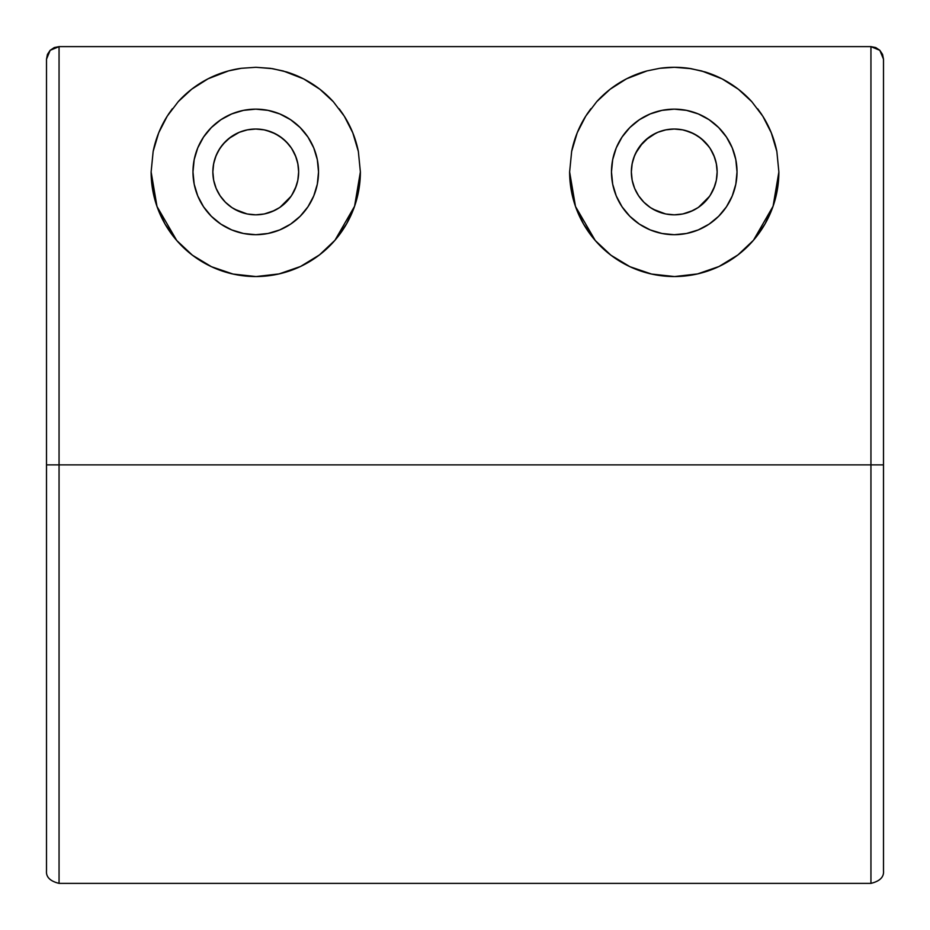 <?xml version="1.0" encoding="UTF-8"?>
<svg xmlns="http://www.w3.org/2000/svg" width="930" height="930" viewBox="0 0 930 930"><rect width="100%" height="100%" fill="white"/><g stroke="black" fill="none" stroke-linecap="round" stroke-linejoin="round"><path stroke-width="1.4" d="M710.264 195.23L714.728 186.116L716.147 181.152M716.402 179.874L717.146 171.922A42.896 42.896 0 0 1 674.25 214.818A42.896 42.896 0 0 1 631.354 171.922L632.098 179.874M698.523 207.297L709.52 196.335M682.934 213.935L692.955 210.517L697.651 207.878M677.028 214.725L682.434 214.028M653.104 209.25L665.566 213.935M666.054 214.028L671.518 214.725M632.354 181.152L634.039 186.849M291.811 195.161L296.228 186.116L297.647 181.152M297.902 179.874L298.646 171.922A42.896 42.896 0 0 1 255.75 214.818A42.896 42.896 0 0 1 212.854 171.922L213.598 179.874M280.023 207.297L291.02 196.335M264.434 213.935L274.455 210.517L279.151 207.878M258.528 214.725L263.934 214.028M234.604 209.25L247.066 213.935M247.554 214.028L253.018 214.725M213.854 181.152L215.539 186.849M737.025 171.922A62.775 62.775 0 0 1 674.25 234.697A62.775 62.775 0 0 1 611.475 171.922L612.684 159.669L616.253 147.893L622.054 137.047L629.866 127.538L639.375 119.726L650.233 113.925L662.009 110.356L674.25 109.147L686.491 110.356L698.267 113.925L709.125 119.726L718.634 127.538L726.446 137.047L732.247 147.893L735.816 159.669L737.025 171.922L735.816 184.163L732.247 195.939L726.446 206.797L718.634 216.306L709.125 224.118L698.267 229.919L686.491 233.488L674.25 234.697L662.009 233.488L650.233 229.919L639.375 224.118L629.866 216.306L622.054 206.797L616.253 195.939L612.684 184.163L611.475 171.922A62.775 62.775 0 0 1 674.25 109.147A62.775 62.775 0 0 1 737.025 171.922M318.525 171.922A62.775 62.775 0 0 1 255.75 234.697A62.775 62.775 0 0 1 192.975 171.922L194.184 159.669L197.753 147.893L203.554 137.047L211.366 127.538L220.875 119.726L231.733 113.925L243.509 110.356L255.75 109.147L267.991 110.356L279.767 113.925L290.625 119.726L300.134 127.538L307.946 137.047L313.747 147.893L317.316 159.669L318.525 171.922L317.316 184.163L313.747 195.939L307.946 206.797L300.134 216.306L290.625 224.118L279.767 229.919L267.991 233.488L255.75 234.697L243.509 233.488L231.733 229.919L220.875 224.118L211.366 216.306L203.554 206.797L197.753 195.939L194.184 184.163L192.975 171.922A62.775 62.775 0 0 1 255.75 109.147A62.775 62.775 0 0 1 318.525 171.922M651.593 274.059A104.625 104.625 0 0 0 674.529 276.547L651.558 274.059L629.97 266.712L610.917 255.204L595.27 240.533L583.482 223.944L575.496 206.495L569.625 171.922L571.659 151.392L577.216 132.781L585.761 116.111L596.758 101.626L610.196 89.199L626.564 78.794L647.036 70.901L659.8 68.297L674.436 67.297L691.037 68.657L705.068 71.936L722.168 78.91L738.42 89.292L751.859 101.754L762.809 116.215L771.284 132.816L776.852 151.462L778.875 171.922L773.074 206.262L753.463 240.277C744.128 251.158 732.654 259.9 719.029 266.48C705.184 273.048 690.362 276.408 674.564 276.547C658.742 276.501 643.874 273.222 629.97 266.712C616.241 260.168 604.674 251.449 595.27 240.533L575.496 206.495L569.625 171.922A104.625 104.625 0 0 0 629.924 266.689M630.017 266.736A104.625 104.625 0 0 0 651.523 274.048M674.61 276.547A104.625 104.625 0 0 0 718.995 266.503L697.558 273.92L674.564 276.547M719.076 266.457A104.625 104.625 0 0 0 778.875 171.969M192.452 255.227A104.625 104.625 0 0 0 211.47 266.712L192.417 255.204L176.77 240.533L164.982 223.944L156.996 206.495L151.125 171.922L153.159 151.392L158.716 132.781L167.261 116.111L178.258 101.626L191.696 89.199L208.064 78.794L228.536 70.901L241.3 68.297L255.936 67.297L272.537 68.657L286.568 71.936L303.668 78.91L319.92 89.292L333.358 101.754L344.309 116.215L352.784 132.816L358.352 151.462L360.375 171.922L354.574 206.262L334.963 240.277C325.628 251.158 314.154 259.9 300.529 266.48C286.684 273.048 271.862 276.408 256.064 276.547C240.242 276.501 225.374 273.222 211.47 266.712C197.741 260.168 186.174 251.449 176.77 240.533L156.996 206.495L151.125 171.922L153.136 192.336L155.356 201.368M151.125 171.969A104.625 104.625 0 0 0 156.972 206.425M157.042 206.6A104.625 104.625 0 0 0 164.959 223.909M164.994 223.979A104.625 104.625 0 0 0 192.37 255.169M211.47 266.712A104.625 104.625 0 0 0 256.029 276.547L233.058 274.059L211.47 266.712M256.11 276.547A104.625 104.625 0 0 0 279.023 273.92M279.093 273.908A104.625 104.625 0 0 0 360.375 171.922L354.574 206.262L346.646 223.735L334.963 240.277L319.455 254.913L300.529 266.48L279.058 273.92L256.064 276.547M46.5 464.872L46.5 59.195L47.453 54.382L50.173 50.301L54.254 47.581L59.055 46.628L870.945 46.628L870.945 464.872L883.5 464.872L883.5 59.195L879.827 50.313L870.945 46.628L59.055 46.628L50.173 50.301L46.5 59.195L46.5 464.872L59.055 464.872L59.055 46.628L59.055 464.872L46.5 464.872L46.5 870.817C45.919 877.002 50.104 881.187 59.055 883.372L59.055 464.872L59.055 883.372L59.055 464.872L870.945 464.872L870.945 883.372L870.945 46.628L875.758 47.581L879.827 50.313L882.547 54.393L883.5 59.195L883.5 464.872L59.055 464.872M883.5 464.872L883.5 870.817C884.081 877.002 879.896 881.187 870.945 883.372L870.945 464.872M774.713 201.124L776.864 192.336L778.875 171.922L773.074 206.262L765.146 223.735L753.463 240.277L737.955 254.913L719.029 266.48M450.353 883.372L479.648 883.372L450.353 883.372M215.783 156.333L215.051 158.367M219.341 149.242L217.143 153.229M224.165 142.895L221.48 146.115M228.873 138.489L227.199 139.907M237.557 133.071L234.337 134.745M230.222 137.442L223.072 144.138L218.631 150.428L215.446 157.24L213.516 164.412L212.854 171.922L213.679 163.552L216.12 155.508L220.085 148.091L225.42 141.593L231.919 136.257L239.336 132.293L247.38 129.851L255.75 129.026L264.12 129.851L272.165 132.293L279.581 136.257L286.08 141.593L291.416 148.091L295.38 155.508L297.821 163.552L298.646 171.887M246.206 130.095L243.16 130.909M268.41 130.932L265.329 130.107M277.198 134.769L273.966 133.083M284.301 139.907L281.279 137.454M290.439 146.696L287.347 142.918M294.368 153.241L292.16 149.242M290.032 146.138L288.486 144.197M296.449 158.356L295.717 156.333M295.949 186.872L296.705 184.698M288.393 199.752L289.253 198.706M282.209 205.681L284.278 203.961M287.219 201.078L288.37 199.776M273.408 211.017L276.884 209.25M280.941 206.646L282.162 205.716M264.852 213.842L267.98 213.04M243.544 213.04L246.648 213.842M237.022 210.517L238.08 211.017M229.292 205.681L230.547 206.634M222.224 198.683L224.269 201.054M227.222 203.949L229.268 205.669M214.784 184.652L215.249 186.07M585.749 116.122A104.625 104.625 0 0 0 571.659 151.392L569.625 171.922L571.636 192.336L573.856 201.38M576.786 209.971L579.146 215.528M585.633 227.536L590.132 234.139M597.885 243.439L604.953 250.31M613.358 257.006L623.949 263.667M631.9 267.596L646.199 272.711M652.581 274.28L674.424 276.547M676.017 276.536L696.268 274.211M703.278 272.444L716.879 267.468M725.54 263.109L735.212 256.947M743.744 250.135L750.708 243.346M758.45 234.023L762.914 227.466M769.366 215.516L771.749 209.878M771.075 132.293L769.854 129.421M762.007 114.96L761.333 113.925M761.24 113.797L757.683 108.798M750.196 99.963L743.024 93.07M735.839 87.339L726.493 81.27M717.937 76.853L710.241 73.679M640.607 72.854L630.238 77.004M622.182 81.177L612.719 87.304M605.535 93.023L598.362 99.894M590.864 108.729L587.26 113.797M587.167 113.937L586.528 114.913M578.646 129.433L577.425 132.269M158.286 209.982L160.646 215.528M167.133 227.536L171.631 234.139M179.385 243.439L186.453 250.31M194.858 257.006L205.449 263.667M213.389 267.596L227.699 272.711M234.081 274.28L255.924 276.547M257.517 276.536L277.768 274.211M284.778 272.444L298.379 267.468M307.04 263.109L316.723 256.947M325.244 250.135L332.208 243.346M339.95 234.023L344.414 227.466M350.866 215.516L353.249 209.878M356.213 201.124L358.364 192.336L360.375 171.922L358.352 151.462A104.625 104.625 0 0 0 344.309 116.215L352.784 132.816L358.364 151.509M352.575 132.293L351.377 129.491M343.507 114.96L342.833 113.925M342.74 113.797L339.183 108.798M331.696 99.963L324.524 93.07M317.339 87.339L307.993 81.27M299.437 76.853L291.741 73.679M222.107 72.854L211.738 77.004M203.682 81.177L194.219 87.304M187.035 93.023L179.862 99.894M172.364 108.729L168.76 113.797M168.667 113.937L168.028 114.913M160.123 129.468L158.925 132.281M151.125 171.922L153.136 151.509M634.283 156.333L633.551 158.367M642.665 142.895L635.643 153.229M648.721 137.442L639.98 146.115M637.841 149.242L637.143 150.404M656.057 133.071L645.699 139.907M657.661 132.362L652.837 134.745M664.706 130.095L661.66 130.909M686.91 130.932L683.829 130.107M695.698 134.769L692.466 133.083M702.801 139.907L699.779 137.454M708.532 146.138L705.847 142.918M712.868 153.241L710.66 149.242M714.949 158.356L714.217 156.333M714.449 186.872L715.205 184.698M705.719 201.078L707.753 198.706M699.441 206.646L702.778 203.961M691.908 211.017L695.384 209.25M683.352 213.842L686.48 213.04M662.044 213.04L665.148 213.842M655.522 210.517L656.58 211.017M645.722 203.949L649.047 206.634M640.724 198.683L642.769 201.054M637.131 150.428L633.946 157.24L632.016 164.412L631.354 171.957L632.179 163.552L634.62 155.508L638.585 148.091L643.92 141.593L650.419 136.257L657.836 132.293L665.88 129.851L674.25 129.026L682.62 129.851L690.665 132.293L698.081 136.257L704.58 141.593L709.915 148.091L713.88 155.508L716.321 163.552L717.146 171.922L716.321 180.292L713.88 188.337L709.915 195.753L704.58 202.252L698.081 207.588L690.665 211.552L682.62 213.993L674.25 214.818L665.88 213.993L657.836 211.552L650.419 207.588L643.92 202.252L638.585 195.753L634.62 188.337L632.179 180.292L631.354 171.922A42.896 42.896 0 0 1 674.25 129.026A42.896 42.896 0 0 1 717.146 171.922L716.484 164.424L714.554 157.228L710.474 148.951M633.284 184.652L633.76 186.081M59.055 46.628L54.242 47.581L50.034 50.453M298.646 171.922L297.821 180.292L295.38 188.337L291.416 195.753L286.08 202.252L279.581 207.588L272.165 211.552L264.12 213.993L255.75 214.818L247.38 213.993L239.336 211.552L231.919 207.588L225.42 202.252L220.085 195.753L216.12 188.337L213.679 180.292L212.854 171.922A42.896 42.896 0 0 1 255.75 129.026A42.896 42.896 0 0 1 298.646 171.922L297.984 164.424L296.054 157.228L291.974 148.951M879.803 50.278L882.547 54.382L883.5 59.195M167.261 116.111A104.625 104.625 0 0 0 153.159 151.392L158.716 132.781L167.261 116.111L178.258 101.626L191.696 89.199L208.064 78.794L228.536 70.901L241.3 68.297L255.936 67.297L270.572 68.355L283.29 70.982L303.668 78.91L319.92 89.292L333.358 101.754L344.309 116.215M333.347 101.742A104.625 104.625 0 0 0 286.568 71.936M241.3 68.297A104.625 104.625 0 0 0 178.258 101.626M571.659 151.392L577.216 132.781L585.761 116.111L596.758 101.626L610.196 89.199L626.564 78.794L647.036 70.901L659.8 68.297L674.436 67.297L689.072 68.355L701.79 70.982L722.168 78.91L738.42 89.292L751.859 101.754L762.809 116.215L771.284 132.816L776.852 151.462L778.875 171.922M776.852 151.462A104.625 104.625 0 0 0 762.844 116.262M751.859 101.754A104.625 104.625 0 0 0 738.455 89.315M738.385 89.257A104.625 104.625 0 0 0 705.103 71.947M691.141 68.669A104.625 104.625 0 0 0 659.8 68.297M647.129 70.878A104.625 104.625 0 0 0 626.611 78.771M626.529 78.818A104.625 104.625 0 0 0 596.793 101.591M239.161 132.362L228.885 138.477M245.346 130.305L239.51 132.223M288.451 144.162L282.627 138.489L275.28 133.734L266.224 130.328M663.846 130.305L658.01 132.223M708.939 146.696L701.127 138.489L693.78 133.734L684.724 130.328M870.945 883.372L59.055 883.372"/></g></svg>
